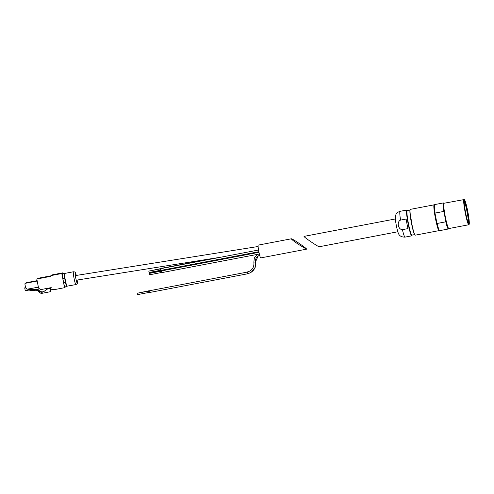 <?xml version="1.0" encoding="UTF-8"?>
<svg xmlns="http://www.w3.org/2000/svg" width="494" height="494" viewBox="0 0 494 494"><rect width="100%" height="100%" fill="white"/><g stroke="black" fill="none" stroke-linecap="round" stroke-linejoin="round"><path stroke-width="0.74" d="M397.831 231.76L319.285 246.741C318.593 247.204 302.983 236.558 304.076 236.373L395.385 218.953M402.406 229.661L408.001 228.599A13.134 1.26 79.2 0 1 406.142 219.033L400.548 220.102A13.134 1.26 -100.8 0 1 400.078 211.327L406.79 210.043A13.134 1.26 -100.8 0 0 408.013 223.177A13.134 1.26 -100.8 0 0 411.712 235.842L405 237.126A13.134 1.26 -100.8 0 1 402.406 229.661C398.084 229.611 396.559 221.72 400.548 220.102M443.773 211.426A13.27 1.272 -100.8 0 1 443.359 202.929L434.695 204.578A13.27 1.272 -100.8 0 0 435.109 213.081L435.041 213.464L435.109 213.081L443.773 211.426L444.322 213.513A12.572 1.204 -100.8 0 1 443.526 203.67L443.779 203.3A12.887 1.235 -100.8 0 1 443.884 203.219M448.713 228.537A12.887 1.235 -100.8 0 1 448.583 228.5L448.212 228.247A12.572 1.204 -100.8 0 1 445.52 219.676L445.798 221.818L437.128 223.467L436.918 223.14L437.128 223.467A13.27 1.272 -100.8 0 0 439.666 230.655C439.061 230.76 438.147 228.271 436.931 223.177M435.041 213.464L436.918 223.14M467.682 211.358A11.887 1.142 -100.8 0 1 468.757 223.64A11.887 1.142 -100.8 0 1 465.527 212.21A11.887 1.142 -100.8 0 1 464.323 200.391A11.887 1.142 -100.8 0 1 467.682 211.358M444.322 213.513A12.572 1.204 79.2 0 0 445.52 219.676M438.956 229.908A12.492 1.198 -100.8 0 1 435.591 217.922A12.492 1.198 -100.8 0 1 434.306 205.535M436.517 221.053A12.492 1.198 -100.8 0 1 435.442 215.545M439.234 230.395A12.943 1.241 -100.8 0 1 435.547 217.928A12.943 1.241 -100.8 0 1 434.387 204.979L434.251 204.868A13.134 1.26 -100.8 0 0 434.121 204.831L410.323 209.37A13.134 1.26 -100.8 0 0 411.545 222.504A13.134 1.26 -100.8 0 0 415.244 235.169C414.645 235.255 413.756 232.859 412.583 227.981L409.964 212.247C409.989 207.739 410.211 210.067 410.323 209.37M439.246 230.408L439.154 230.55A13.134 1.26 -100.8 0 1 439.043 230.63A13.134 1.26 -100.8 0 1 435.35 217.965A13.134 1.26 -100.8 0 1 434.121 204.831M50.073 289.49L50.314 290.731A0.939 0.932 58.3 0 1 49.894 291.707L49.777 291.775A0.939 0.932 58.3 0 1 49.462 291.898L42.583 293.214A4.693 4.668 58.3 0 1 39.866 292.911L39.606 291.596A3.656 3.637 58.3 0 0 43.941 291.491A3.656 3.637 58.3 0 1 40.261 291.194L40.07 291.312A3.656 3.637 58.3 0 1 39.594 290.917L38.464 290.206A1.686 1.68 -121.7 0 0 37.303 289.7L32.968 289.589L37.569 289.533A1.686 1.68 58.3 0 1 38.73 290.04L39.594 290.917M43.941 291.491L46.251 289.756A5.625 5.601 58.3 0 1 48.56 288.731L50.122 288.434L50.203 290.805A0.939 0.932 58.3 0 1 49.777 291.775M27.652 289.107L33.351 289.354L32.851 289.663L33.055 290.7L34.994 290.281A1.408 1.402 -121.7 0 1 35.29 290.256L37.569 290.318A0.562 0.562 -121.7 0 1 38.007 290.546L39.254 292.269A0.939 0.932 -121.7 0 0 39.539 292.528A4.693 4.668 -121.7 0 0 39.816 292.683M33.055 290.7L29.053 290.108A4.693 4.668 58.3 0 0 28.244 290.188L25.997 290.614A0.753 0.747 58.3 0 1 25.12 290.021L24.7 287.86L25.602 287.687M39.329 291.077A3.656 3.637 -121.7 0 0 39.804 291.479L39.606 291.596M46.671 289.465L47.325 289.064A5.625 5.601 58.3 0 1 49.215 288.329L50.647 288.051M50.623 289.194L50.857 290.398A0.939 0.932 58.3 0 1 50.431 291.374L50.32 291.441A0.939 0.932 58.3 0 1 50.085 291.546M33.166 290.633L32.968 289.589M38.402 287.28A0.377 0.37 58.3 0 0 38.112 287.212L27.176 289.2A0.377 0.37 58.3 0 1 26.738 288.904L26.596 288.169L26.182 288.243A0.469 0.469 58.3 0 1 25.639 287.872L24.91 284.143A0.753 0.747 58.3 0 1 25.503 283.272L36.92 281.092A0.377 0.37 58.3 0 0 37.167 280.925M66.653 285.791A6.095 0.587 -100.8 0 1 65.109 280.222A6.095 0.587 -100.8 0 1 64.411 274.04M76.23 280.197L221.281 257.121M291.355 238.793L258.238 245.11A6.521 0.624 79.2 0 0 258.893 251.866A6.521 0.624 79.2 0 0 260.684 257.917L306.564 249.161C307.657 248.976 292.047 238.336 291.355 238.793C291.324 239.238 293.664 241.084 298.376 244.332L306.539 249.174M161.501 270.286L161.563 270.897M161.587 270.274L161.649 270.879L161.649 270.366L258.887 251.823M148.953 290.775L137.363 293.226M247.389 272.071L149.256 290.787M137.202 293.998L137.4 294.652L148.682 292.497L148.416 291.114L137.134 293.269L137.202 293.998M148.966 290.725L149.33 292.664M149.089 290.824L149.41 292.528M247.161 272.114L149.027 290.83L149.114 291.732L149.355 292.534L247.488 273.818L247.161 272.114C252.119 270.656 254.348 267.347 253.854 262.184L255.559 261.851C256.151 268.069 253.465 272.058 247.488 273.818M161.359 270.934L161.334 270.459L149.756 272.805L149.787 273.306M214.192 258.245L161.316 268.335M161.192 268.236L161.13 268.594M160.482 268.656L149.355 271.002M258.56 250.007L160.729 268.668L160.822 269.57L161.056 270.372L258.862 251.718M148.91 271.83L149.102 272.484L160.389 270.335L160.124 268.952L148.842 271.101L148.91 271.83M160.667 268.557L161.038 270.496M160.389 270.335L160.729 270.403L160.692 268.458L161.118 270.36M258.98 252.311L161.18 270.965L161.266 271.867L161.507 272.676L259.35 254.009M149.355 274.133L149.552 274.788L160.834 272.632L160.569 271.249L149.287 273.404L149.355 274.133M161.118 270.86L161.482 272.799M160.834 272.632L161.174 272.707L161.143 270.761L161.563 272.663M76.267 275.448A5.434 0.519 79.2 0 0 75.366 272.626C75.286 272.138 74.643 271.854 73.439 271.768A6.521 0.624 79.2 0 0 73.433 271.774A6.521 0.624 79.2 0 0 74.088 278.523A6.521 0.624 79.2 0 0 75.878 284.581L75.878 284.581C76.971 284.056 77.465 283.55 77.36 283.068A5.434 0.519 79.2 0 0 77.15 280.055M75.366 272.626A5.434 0.519 79.2 0 0 75.78 278.165A5.434 0.519 79.2 0 0 77.36 283.068M76.86 282.463A5.064 0.488 79.2 0 0 76.65 280.135M75.767 275.529A5.064 0.488 79.2 0 0 75.125 273.38M64.584 273.657A6.329 0.605 79.2 0 0 65.183 280.215C63.615 269.749 64.868 274.775 64.695 273.435A6.521 0.624 79.2 0 0 65.35 280.191A6.521 0.624 79.2 0 0 67.141 286.242A4.693 0.451 -100.8 0 1 67.085 286.372L66.764 286.569A4.693 0.451 -100.8 0 1 66.746 286.576A4.693 0.451 -100.8 0 1 65.461 282.222L64.689 278.264A4.693 0.451 -100.8 0 1 64.208 273.41L64.523 273.213A4.693 0.451 -100.8 0 1 64.541 273.207A4.693 0.451 -100.8 0 1 64.733 273.429M66.733 286.576L64.93 286.921A4.693 0.451 -100.8 0 1 64.912 286.928A4.693 0.451 -100.8 0 1 63.627 282.574L62.855 278.616A4.693 0.451 -100.8 0 1 62.374 273.762L62.689 273.565A4.693 0.451 -100.8 0 1 62.707 273.559A4.693 0.451 -100.8 0 1 62.726 273.559M65.461 282.222L63.627 282.574A6.095 0.587 -100.8 0 1 62.843 278.548M38.903 288.41A0.939 0.932 58.3 0 1 38.507 287.811L36.883 279.468A0.469 0.469 58.3 0 1 37.254 278.919L50.172 276.455A0.939 0.932 58.3 0 0 50.771 276.06L50.888 275.88A0.939 0.932 58.3 0 1 51.487 275.491L61.33 273.614A0.469 0.469 58.3 0 1 61.88 273.985L64.455 287.236A0.469 0.469 58.3 0 1 64.084 287.78L55.056 289.503A0.939 0.932 58.3 0 1 54.809 289.521L51.327 289.262A0.797 0.79 58.3 0 1 50.598 288.613L50.586 288.545A0.797 0.79 58.3 0 1 51.215 287.613L40.872 289.583A0.469 0.469 58.3 0 1 40.52 289.515L38.903 288.41M37.093 278.98L38.236 278.276A0.469 0.469 58.3 0 1 38.39 278.215L50.931 275.825M51.172 275.609L52.308 274.911A0.939 0.932 58.3 0 1 52.623 274.788L62.466 272.91A0.469 0.469 58.3 0 1 63.016 273.281L63.059 273.491M65.566 286.804A0.469 0.469 58.3 0 1 65.381 287.02L64.245 287.718M25.25 283.365L26.207 282.778A0.753 0.747 58.3 0 1 26.46 282.679L37.112 280.648M24.7 287.86L25.558 287.477M28.461 289.231L27.96 289.54L32.851 289.663M50.616 288.126L50.122 288.434M50.505 289.268L50.74 290.472A0.939 0.932 58.3 0 1 50.32 291.441M443.983 211.753A13.134 1.26 -100.8 0 1 443.816 203.244L443.359 202.929M445.798 221.818A13.27 1.272 -100.8 0 0 448.336 229L448.651 228.543A13.134 1.26 -100.8 0 1 445.866 221.436M435.029 213.389A13.134 1.26 -100.8 0 1 434.535 204.763M439.45 230.544A13.134 1.26 -100.8 0 1 436.937 223.214M464.169 201.163A11.418 1.093 -100.8 0 1 466.997 211.506A11.418 1.093 -100.8 0 1 468.331 222.985M464.218 200.712A11.56 1.105 -100.8 0 1 467.33 211.432A11.56 1.105 -100.8 0 1 468.54 223.387M469.22 224.066A12.739 1.223 -100.8 0 1 469.096 224.437C469.566 223.004 469.115 218.632 467.75 211.315A12.64 1.21 -100.8 0 1 468.182 223.072A12.64 1.21 -100.8 0 1 464.008 201.601A12.64 1.21 -100.8 0 1 467.75 211.315L465.496 202.009L464.348 199.527A12.739 1.223 -100.8 0 1 464.595 199.829M464.175 199.409A12.887 1.235 -100.8 0 0 465.243 212.266A12.887 1.235 -100.8 0 0 468.979 224.609L469.096 224.437A12.739 1.223 -100.8 0 1 465.41 212.235A12.739 1.223 -100.8 0 1 464.348 199.527L443.779 203.3A12.887 1.235 -100.8 0 0 444.594 213.389A12.887 1.235 -100.8 0 0 448.583 228.5L448.818 228.561A12.93 1.241 -100.8 0 1 445.174 216.094A12.93 1.241 -100.8 0 1 443.97 203.158M468.979 224.609L468.781 224.751A12.93 1.241 -100.8 0 1 465.144 212.284A12.93 1.241 -100.8 0 1 463.94 199.348M415.028 235.058A12.992 1.247 -100.8 0 1 411.422 222.528A12.992 1.247 -100.8 0 1 410.162 209.555M414.361 234.033A12.474 1.198 -100.8 0 1 411.335 222.547A12.474 1.198 -100.8 0 1 409.921 210.753M414.633 234.619L411.866 235.144A12.474 1.198 -100.8 0 1 408.353 223.115A12.474 1.198 -100.8 0 1 407.192 210.635L409.958 210.111M411.903 235.138A12.616 1.21 -100.8 0 1 408.205 223.146A12.616 1.21 -100.8 0 1 407.229 210.629M412.07 235.107A12.992 1.247 -100.8 0 1 408.168 223.152A12.992 1.247 -100.8 0 1 407.396 210.598L406.79 210.043M258.257 255.873L255.546 261.771M148.416 291.114L148.713 290.923L149.021 292.572L148.682 292.497M161.217 268.137L160.933 268.631M75.878 284.581L66.931 286.193C66.826 285.551 66.962 288.163 65.183 280.222A6.329 0.605 79.2 0 0 66.956 286.082M77.076 282.963A5.168 0.494 79.2 0 0 76.941 280.086M76.057 275.479A5.168 0.494 79.2 0 0 75.144 272.836M62.855 278.616L64.689 278.264M62.374 273.762L64.208 273.41M38.39 278.215L37.254 278.919M50.734 276.109L50.172 276.455M52.623 274.788L51.487 275.491M62.466 272.91L61.33 273.614M63.016 273.281L61.88 273.985M64.967 286.915L64.455 287.236M26.46 282.679L25.503 283.272M49.215 288.329L48.56 288.731M50.765 288.965L50.283 289.262M405 237.126C401.437 237.114 399.232 235.836 398.38 233.273C397.083 230.562 395.219 220.417 395.336 217.786C395.614 212.828 397.491 212.358 400.078 211.327M448.336 229L439.666 230.655M434.695 204.578C434.059 204.757 434.17 207.702 435.035 213.427M468.781 224.751L448.818 228.561M439.043 230.63L415.244 235.169M411.712 235.842L412.076 235.107M75.347 275.59L258.121 246.506M253.854 262.184L254.367 257.726L257.343 254.398M260.042 255.2C256.726 256.176 255.231 258.393 255.559 261.851M255.806 261.697L255.114 267.81L251.051 272.404M250.137 270.928L247.408 271.966M149.021 292.572L149.392 292.744M160.729 270.403L161.1 270.582M64.695 273.435L73.433 271.774M77.027 282.982L77.113 283.019C77.218 282.976 77.021 283.927 75.786 278.159C74.563 270.613 75.366 273.448 75.162 272.762L75.088 272.836M64.912 286.928L66.746 286.576M50.845 289.052L50.197 289.459"/></g></svg>
